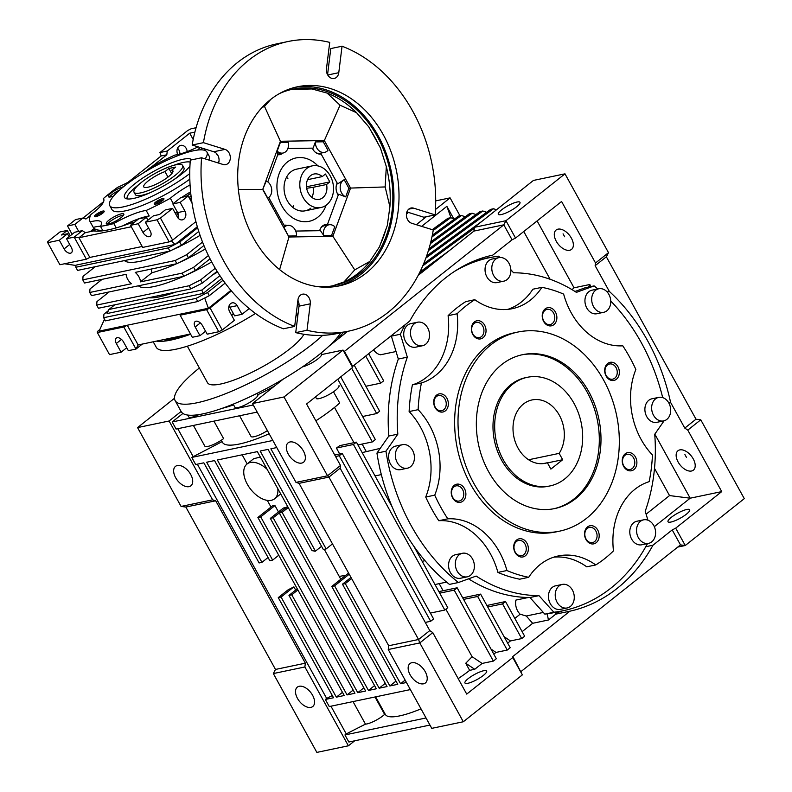 <?xml version="1.0" encoding="UTF-8"?>
<svg xmlns="http://www.w3.org/2000/svg" width="792" height="792" viewBox="0 0 792 792"><rect width="100%" height="100%" fill="white"/><g stroke="black" fill="none" stroke-linecap="round" stroke-linejoin="round"><path stroke-width="1.19" d="M459.964 215.77L450.084 197.871L435.699 200.881M450.084 197.871L435.491 209.464M426.343 216.721L416.305 224.7M421.631 226.364L446.866 206.326L450.985 217.8M453.707 218.711L446.866 206.326M408.504 212.444L406.435 214.088M298.99 303.791L297.297 305.138M174.497 398.267L137.56 427.601L181.081 506.435L185.843 507.038L275.497 669.438L273.339 673.566L316.859 752.4L348.401 745.797L354.687 740.807M187.674 415.048L188.704 416.919A13.127 2.99 -28.9 0 0 198.95 414.582M222.097 408.355A72.131 16.404 -28.9 0 0 233.59 404.89M233.185 404.158L234.897 407.256A13.127 2.99 -28.9 0 0 247.599 403.653A13.127 2.99 -28.9 0 0 257.935 394.673L257.172 393.297M257.935 394.673A72.131 16.404 -28.9 0 0 274.487 386.07M302.435 366.914A13.127 2.99 -28.9 0 0 314.721 361.152A13.127 2.99 -28.9 0 0 321.681 354.549L343.035 350.084L284.011 396.96L327.532 475.794L295.99 482.387L299.059 483.348L328.918 477.101L327.532 475.794L340.52 465.478L306.573 403.989L352.618 367.429L343.035 350.084L344.431 351.391L503.801 224.829L473.953 231.076L474.418 227.304L533.442 180.428L564.983 173.834L505.959 220.711L503.801 224.829L512.068 239.808L515.533 238.055L505.959 220.711L474.418 227.304M328.898 346.272L347.678 331.353M418.226 275.329L473.953 231.076M337.55 339.392A157.202 123.057 -101.8 0 1 343.688 332.185M432.274 229.68L447.886 218.295L450.707 217.711L454.558 218.998M433.204 230.462L450.707 217.711M273.339 673.566L304.88 666.963L348.401 745.797M312.583 695.257A12.395 7.178 51.5 0 1 312.741 706.533A12.395 7.178 51.5 0 1 299.416 701.296A12.395 7.178 51.5 0 1 297.327 687.129A12.395 7.178 51.5 0 1 312.583 695.257M515.533 238.055L561.577 201.485L595.525 262.984L608.503 252.668L606.355 256.796L696 419.196L700.772 419.8L687.783 430.106L721.73 491.604L675.685 528.165L672.22 529.927L652.964 545.213A182.17 142.6 -101.8 0 1 569.884 611.196L512.85 656.489L522.344 674.883L463.31 721.76L431.769 728.353L388.248 649.519L388.714 645.747L299.059 483.348M190.724 474.517A12.395 7.178 51.5 0 1 190.882 485.803A12.395 7.178 51.5 0 1 177.556 480.556A12.395 7.178 51.5 0 1 175.477 466.389A12.395 7.178 51.5 0 1 190.724 474.517M137.56 427.601L169.102 420.998L212.622 499.831L181.081 506.435M181.12 411.454L169.102 420.998M185.843 507.038L215.701 500.792L212.622 499.831M215.701 500.792L305.346 663.191L304.88 666.963M429.947 725.066L348.866 742.025L344.946 734.936L346.252 733.907L330.957 706.207M410.365 689.584L329.284 706.553L325.363 699.455L326.67 698.425L197.356 464.181M276.764 447.559L270.874 448.797L326.146 548.915L323.334 549.509L268.062 449.381L260.172 451.034L315.444 551.153L314.929 551.262A22.196 12.86 -128.5 0 0 312.038 550.668L257.36 451.628L217.364 459.994L272.636 560.112L269.815 560.706L214.553 460.578L206.662 462.231L261.934 562.35L259.113 562.944L203.851 462.825L195.683 464.528L191.763 457.43L222.077 441.649M177.774 428.7L193.06 456.4M257.172 412.087L176.091 429.056L172.181 421.958L182.903 413.444M253.262 404.989L172.181 421.958M295.99 482.387L252.47 403.554L283.318 379.061M252.47 403.554L284.011 396.96M608.503 252.668L564.983 173.834M677.754 547.074L685.258 545.51L744.282 498.633L700.772 419.8M521.116 671.467L680.496 544.906L685.258 545.51L675.685 528.165M595.525 262.984L595.139 265.696L609.335 291.416A182.17 142.6 -101.8 0 1 670.586 402.376L668.696 402.772M609.335 291.416L607.068 291.892M501.583 209.88A12.395 2.821 -28.9 0 0 498.287 214.295A12.395 2.821 -28.9 0 0 510.493 210.771A12.395 2.821 -28.9 0 0 519.978 202.316A12.395 2.821 -28.9 0 0 512.8 203.405A12.395 2.821 -28.9 0 0 501.583 209.88M419.899 272.052L449.688 250.351M418.72 274.369L427.314 268.112M305.346 663.191L275.497 669.438M522.344 674.883L512.761 657.538L466.726 694.099L432.778 632.61L419.79 642.926L463.31 721.76M388.248 649.519L419.79 642.926L418.562 639.5L388.714 645.747M425.235 671.685A12.395 7.178 51.5 0 1 425.393 682.961A12.395 7.178 51.5 0 1 412.068 677.724A12.395 7.178 51.5 0 1 409.979 663.557A12.395 7.178 51.5 0 1 425.235 671.685M468.25 678.586A12.395 2.821 151.1 0 1 479.467 672.111A12.395 2.821 151.1 0 1 486.644 671.022A12.395 2.821 151.1 0 1 477.16 679.477A12.395 2.821 151.1 0 1 464.944 683.001A12.395 2.821 151.1 0 1 468.25 678.586M426.037 717.968L344.946 734.936M346.252 733.907L365.458 724.136A12.949 2.94 -28.9 0 0 384.605 714.394L374.992 696.99M421.007 708.86A60.103 13.672 151.1 0 1 385.367 714.483L375.636 696.851M385.159 714.117L384.605 714.394M365.458 724.136L353.014 701.583M406.445 682.496L400.564 683.724L345.292 583.605L351.628 578.576M395.98 681.11L389.862 685.961L397.752 684.318L342.481 584.189L345.292 583.605M389.862 685.961L334.59 585.842L349.223 574.22M385.278 683.347L379.16 688.198L387.05 686.555L331.779 586.436L334.59 585.842M379.16 688.198L282.11 512.404L288.229 507.543M374.576 685.585L368.458 690.446L376.339 688.793L279.299 512.988L282.11 512.404M368.458 690.446L273.151 517.79L286.199 507.514M363.875 687.822L357.756 692.683L365.637 691.03L270.329 518.384L273.151 517.79M357.756 692.683L260.707 516.879L274.953 505.573L278.457 511.929M353.173 690.06L347.054 694.921L354.935 693.267L257.895 517.473L260.707 516.879M347.054 694.921L291.783 594.802L297.901 589.941M342.471 692.307L336.353 697.158L344.233 695.505L288.971 595.386L291.783 594.802M336.353 697.158L281.081 597.039L293.891 586.872L295.663 590.07M325.363 699.455L333.531 697.752L278.269 597.623L281.081 597.039M332.323 695.554L326.67 698.425M278.269 597.623L288.12 589.802L293.891 586.872M191.763 457.43L272.844 440.471M221.295 440.223L222.463 442.342A71.201 16.196 -28.9 0 0 269.151 433.768M432.778 632.61L429.779 630.6L418.562 639.5L328.918 477.101L340.134 468.201L340.52 465.478M303.385 450.945A12.395 7.178 51.5 0 1 303.544 462.231A12.395 7.178 51.5 0 1 290.218 456.984A12.395 7.178 51.5 0 1 288.13 442.817A12.395 7.178 51.5 0 1 303.385 450.945M405.128 680.1L400.564 683.724M352.618 367.429L352.697 366.369L344.431 351.391M352.697 366.369L409.731 321.077A182.17 142.6 -101.8 0 1 492.812 255.103L512.068 239.808M556.281 241.293A12.395 7.178 -128.5 0 0 571.527 249.411A12.395 7.178 -128.5 0 0 569.448 235.244A12.395 7.178 -128.5 0 0 556.123 230.007A12.395 7.178 -128.5 0 0 556.281 241.293M564.666 236.768L563.062 233.858L564.666 236.768M606.355 256.796L595.139 265.696M670.586 402.376L684.783 428.096L687.783 430.106M696 419.196L684.783 428.096M678.13 462.033A12.395 7.178 -128.5 0 0 693.386 470.151A12.395 7.178 -128.5 0 0 691.297 455.984A12.395 7.178 -128.5 0 0 677.972 450.747A12.395 7.178 -128.5 0 0 678.13 462.033M686.525 457.499L684.912 454.588L686.525 457.499M671.309 517.344A12.395 2.821 151.1 0 1 682.526 510.86A12.395 2.821 151.1 0 1 689.703 509.771A12.395 2.821 151.1 0 1 680.219 518.225A12.395 2.821 151.1 0 1 668.002 521.75A12.395 2.821 151.1 0 1 671.309 517.344M672.22 529.927L680.496 544.906M537.115 220.918L574.042 287.803L589.812 284.506L590.951 286.565M654.816 434.135L690.178 498.198L721.73 491.604M486.872 605.474L505.514 601.544L502.554 603.89L487.714 606.999M514.83 618.423L520.146 614.206A12.949 10.138 -101.8 0 1 515.899 600.098L528.304 597.505M646.114 514.176L669.527 495.574L654.509 468.369M550.123 279.279L523.76 231.521M396.04 351.529L380.477 354.786A12.949 10.138 -101.8 0 1 373.567 349.807M366.142 451.321L362.132 444.065M439.194 583.645L443.094 590.723M340.808 579.259L339.233 576.408L345.757 575.329M474.289 228.324L422.76 265.865M482.675 220.75L423.661 263.746M496.515 209.751L493.515 208.751L425.898 258.024M493.515 208.751L490.693 209.345L426.611 256.044M431.957 236.927L461.409 215.474L465.26 216.76M432.313 235.204L458.588 216.058L461.409 215.474M486.664 212.276L482.813 210.989L479.992 211.583L428.957 248.777M482.813 210.989L428.383 250.648M475.962 214.523L472.111 213.236L469.29 213.82L430.828 241.847M472.111 213.236L430.373 243.649M512.85 656.489L512.761 657.538M569.884 611.196L555.796 614.137L548.42 619.997L532.65 623.304L522.126 631.65M507.662 643.134L510.444 640.936L521.71 638.58L524.66 636.233L505.514 601.544M493.792 654.152L495.98 652.42L507.246 650.064L510.197 647.717L480.605 594.109L477.655 596.455L463.567 599.405M493.376 661.082L496.327 658.736L457.152 587.783L454.202 590.129L493.376 661.082L482.11 663.439L474.725 669.289L465.736 663.25L469.656 670.359L474.725 669.289M469.656 670.359A60.103 13.672 151.1 0 1 458.182 678.625M429.779 630.6L340.134 468.201M350.995 577.427L342.481 584.189M348.599 573.071L331.779 586.436M339.233 576.408L324.274 549.311M287.595 506.395L279.299 512.988M286.169 507.454A60.103 13.672 151.1 0 1 283.348 508.048L270.329 518.384M274.953 505.573A60.103 13.672 151.1 0 1 273.032 505.445L257.895 517.473M297.267 588.803L288.971 595.386M242.144 454.806L247.163 463.904M267.3 500.386L270.993 507.068M260.36 457.063L253.727 458.697L247.025 464.013A22.196 12.86 -128.5 0 0 247.312 484.229A22.196 12.86 -128.5 0 0 274.626 498.782A22.196 12.86 -128.5 0 0 277.784 488.624M278.754 555.251L272.636 560.112M268.052 557.499L261.934 562.35M321.562 546.302L315.444 551.153M332.482 543.886L326.146 548.915M213.949 421.136L223.591 438.62A13.127 2.99 151.1 0 1 211.979 445.114A13.127 2.99 151.1 0 1 204.811 446.094L193.406 425.433M267.409 430.61A13.127 2.99 151.1 0 1 250.995 436.422L239.59 415.77M654.321 526.68L690.178 498.198L669.527 495.574M652.964 545.213L645.777 546.718M562.627 610.83L555.934 613.166M574.042 287.803L572.052 289.664M588.476 287.08L589.812 284.506M480.605 594.109L462.716 597.851M504.098 636.679L510.444 640.936L504.098 636.679M521.71 638.58L502.554 603.89M543.322 612.434L526.274 615.998L532.65 623.304M526.274 615.998L520.146 614.206M365.864 386.258L380.704 383.15L383.655 380.813L368.676 353.678M380.704 383.15L365.726 356.024M362.607 416.503L376.685 413.553L379.635 411.216L354.212 365.162M376.685 413.553L351.648 368.191M445.876 609.216L472.101 656.716L465.736 663.25M457.152 587.783L439.619 591.456A60.103 13.672 151.1 0 1 439.095 591.971M380.229 448.381L362.152 452.598M334.491 407.435L353.935 442.669M392.317 507.236L356.39 442.154L339.808 445.619A60.103 13.672 151.1 0 1 336.412 448.054L339.659 453.935M425.017 560.706L422.166 561.3M490.99 649.064L495.98 652.42M507.246 650.064L477.655 596.455M548.42 619.997L547.213 613.82A180.319 141.144 78.2 0 0 554.192 612.592L563.211 610.711A180.319 141.144 78.2 0 0 647.5 543.589M555.766 612.266L555.796 614.137M454.202 590.129L439.748 593.149M472.101 656.716L482.11 663.439M267.122 469.31A22.196 12.86 -128.5 0 0 247.025 464.013M315.513 396.891L316.513 398.693A13.127 2.99 -28.9 0 0 330.066 393.941A13.127 2.99 -28.9 0 0 339.006 385.615M333.482 391.783L339.699 403.029A71.201 16.196 -28.9 0 1 315.86 420.809M357.925 444.946L372.388 441.916L375.339 439.57L340.728 376.863M337.768 379.21L372.388 441.916M499.891 257.499L498.703 256.172A180.319 141.144 78.2 0 0 489.347 257.707L480.338 259.598A180.319 141.144 78.2 0 0 478.774 259.934L478.635 259.232M486.961 256.558L487.268 258.142M478.774 259.934A180.319 141.144 78.2 0 0 473.448 261.271M597.851 288.961A180.319 141.144 78.2 0 0 594.119 285.902L585.1 287.793L575.002 291.466M468.547 578.833A162.756 127.393 78.2 0 0 529.967 597.514L544.837 614.137A180.319 141.144 78.2 0 0 547.213 613.82M391.713 335.382A180.319 141.144 78.2 0 0 391.377 336.135L398.317 359.043A162.756 127.393 78.2 0 0 388.822 436.036L376.942 453.093A180.319 141.144 78.2 0 0 449.43 584.397L458.439 582.516L476.17 576.061A162.756 127.393 78.2 0 0 538.976 595.634L553.856 612.246A180.319 141.144 78.2 0 0 563.211 610.711M662.686 397.614A180.319 141.144 78.2 0 0 610.741 301.019M356.39 442.154L353.43 444.49L444.827 610.048L430.363 613.077M353.43 444.49L336.412 448.054M413.87 546.292L447.777 607.702L444.827 610.048M334.719 454.974L342.223 453.4L339.263 455.747L430.66 621.294L425.274 622.423M339.263 455.747L335.57 456.519M342.223 453.4L433.61 618.958L430.66 621.294M544.837 614.137L553.856 612.246M391.377 336.135L400.386 334.244L407.335 357.162A162.756 127.393 78.2 0 0 397.832 434.155L385.952 451.202A180.319 141.144 78.2 0 0 458.439 582.516M489.347 257.707A180.319 141.144 78.2 0 0 454.361 271.498M405.088 324.769A180.319 141.144 78.2 0 0 400.386 334.244M594.119 285.902L576.388 292.357A162.756 127.393 78.2 0 0 513.582 272.785L510.84 269.716M647.935 520.205L645.223 511.256A162.756 127.393 78.2 0 0 654.727 434.263L664.102 420.8M529.967 597.514L538.976 595.634M376.942 453.093L385.952 451.202M388.822 436.036L397.832 434.155M398.317 359.043L407.335 357.162M550.034 485.922L548.341 486.278A55.48 43.431 -101.8 0 1 501.564 460.093A55.48 43.431 -101.8 0 1 525.621 377.665L527.304 377.309A55.48 43.431 -101.8 0 1 574.091 403.494A55.48 43.431 -101.8 0 1 550.034 485.922A55.48 43.431 -101.8 0 1 496.158 440.51A55.48 43.431 -101.8 0 1 527.304 377.309M616.057 367.646A7.742 6.059 -101.8 0 1 612.701 379.16A7.742 6.059 -101.8 0 1 605.177 372.814A7.742 6.059 -101.8 0 1 609.523 363.993A7.742 6.059 -101.8 0 1 616.057 367.646M482.744 326.106A7.742 6.059 -101.8 0 1 479.388 337.61A7.742 6.059 -101.8 0 1 471.864 331.274A7.742 6.059 -101.8 0 1 476.22 322.443A7.742 6.059 -101.8 0 1 482.744 326.106M462.587 489.525A7.742 6.059 -101.8 0 1 459.221 501.029A7.742 6.059 -101.8 0 1 451.707 494.693A7.742 6.059 -101.8 0 1 456.053 485.872A7.742 6.059 -101.8 0 1 462.587 489.525M595.891 531.076A7.742 6.059 -101.8 0 1 592.535 542.579A7.742 6.059 -101.8 0 1 585.021 536.243A7.742 6.059 -101.8 0 1 589.367 527.423A7.742 6.059 -101.8 0 1 595.891 531.076M525.066 544.144A7.742 6.059 -101.8 0 1 521.71 555.657A7.742 6.059 -101.8 0 1 514.186 549.311A7.742 6.059 -101.8 0 1 518.532 540.49A7.742 6.059 -101.8 0 1 525.066 544.144M445.055 399.208A7.742 6.059 -101.8 0 1 441.698 410.721A7.742 6.059 -101.8 0 1 434.174 404.375A7.742 6.059 -101.8 0 1 438.52 395.555A7.742 6.059 -101.8 0 1 445.055 399.208M553.578 313.028A7.742 6.059 -101.8 0 1 550.222 324.542A7.742 6.059 -101.8 0 1 542.698 318.196A7.742 6.059 -101.8 0 1 547.044 309.375A7.742 6.059 -101.8 0 1 553.578 313.028M633.59 457.964A7.742 6.059 -101.8 0 1 630.224 469.478A7.742 6.059 -101.8 0 1 622.71 463.132A7.742 6.059 -101.8 0 1 627.056 454.311A7.742 6.059 -101.8 0 1 633.59 457.964M643.609 519.839L636.847 521.255A12.019 9.405 78.2 0 0 630.105 534.947A12.019 9.405 78.2 0 0 641.777 544.787L648.529 543.371A12.019 9.405 78.2 0 0 653.746 525.512A12.019 9.405 78.2 0 0 643.609 519.839A12.019 9.405 78.2 0 0 636.857 533.531A12.019 9.405 78.2 0 0 648.529 543.371M598.762 288.773L592 290.189A12.019 9.405 78.2 0 0 585.258 303.88A12.019 9.405 78.2 0 0 596.93 313.721L603.682 312.305A12.019 9.405 78.2 0 0 608.899 294.446A12.019 9.405 78.2 0 0 598.762 288.773A12.019 9.405 78.2 0 0 592.01 302.465A12.019 9.405 78.2 0 0 603.682 312.305M417.542 322.215L410.781 323.631A12.019 9.405 78.2 0 0 404.039 337.323A12.019 9.405 78.2 0 0 415.711 347.163L422.463 345.748A12.019 9.405 78.2 0 0 427.68 327.888A12.019 9.405 78.2 0 0 417.542 322.215A12.019 9.405 78.2 0 0 410.791 335.907A12.019 9.405 78.2 0 0 422.463 345.748M462.389 553.281L455.628 554.697A12.019 9.405 78.2 0 0 448.886 568.389A12.019 9.405 78.2 0 0 460.558 578.229L467.31 576.814A12.019 9.405 78.2 0 0 472.527 558.954A12.019 9.405 78.2 0 0 462.389 553.281A12.019 9.405 78.2 0 0 455.638 566.973A12.019 9.405 78.2 0 0 467.31 576.814M474.834 299.703L465.815 301.594A147.956 115.81 78.2 0 0 448.094 315.671A68.429 53.569 -101.8 0 1 412.414 384.863A147.956 115.81 78.2 0 0 409.127 411.553A68.429 53.569 -101.8 0 1 425.72 497.039A147.956 115.81 78.2 0 0 438.788 520.71A68.429 53.569 -101.8 0 1 497.921 572.408A147.956 115.81 78.2 0 0 519.701 579.199L528.709 577.309A68.429 53.569 -101.8 0 1 558.271 555.964A68.429 53.569 -101.8 0 1 595.752 564.943A147.956 115.81 78.2 0 0 613.473 550.866A68.429 53.569 -101.8 0 1 649.153 481.665A147.956 115.81 78.2 0 0 652.45 454.974A68.429 53.569 -101.8 0 1 635.857 369.488A147.956 115.81 78.2 0 0 622.789 345.817A68.429 53.569 -101.8 0 1 563.647 294.119A147.956 115.81 78.2 0 0 541.876 287.338A68.429 53.569 -101.8 0 1 512.305 308.682A68.429 53.569 -101.8 0 1 474.834 299.703A147.956 115.81 78.2 0 0 457.103 313.78A68.429 53.569 -101.8 0 1 421.433 382.982A147.956 115.81 78.2 0 0 418.136 409.672A68.429 53.569 -101.8 0 1 434.729 495.158A147.956 115.81 78.2 0 0 447.797 518.829A68.429 53.569 -101.8 0 1 506.929 570.527A147.956 115.81 78.2 0 0 528.709 577.309M541.876 287.338L532.858 289.219A68.429 53.569 -101.8 0 1 507.751 309.375M553.816 557.152A68.429 53.569 -101.8 0 1 586.743 566.824L595.752 564.943M562.29 584.417L555.529 585.832A12.019 9.405 78.2 0 0 548.777 599.524A12.019 9.405 78.2 0 0 560.449 609.365L567.211 607.949A12.019 9.405 78.2 0 0 572.418 590.089A12.019 9.405 78.2 0 0 562.29 584.417A12.019 9.405 78.2 0 0 555.538 598.108A12.019 9.405 78.2 0 0 567.211 607.949M402.435 444.678L395.673 446.094A12.019 9.405 78.2 0 0 388.931 459.786A12.019 9.405 78.2 0 0 400.603 469.626L407.355 468.211A12.019 9.405 78.2 0 0 412.573 450.351A12.019 9.405 78.2 0 0 402.435 444.678A12.019 9.405 78.2 0 0 395.683 458.37A12.019 9.405 78.2 0 0 407.355 468.211M498.861 257.638L492.109 259.053A12.019 9.405 78.2 0 0 485.357 272.745A12.019 9.405 78.2 0 0 497.029 282.586L503.791 281.17A12.019 9.405 78.2 0 0 508.999 263.31A12.019 9.405 78.2 0 0 498.861 257.638A12.019 9.405 78.2 0 0 492.119 271.329A12.019 9.405 78.2 0 0 503.791 281.17M658.716 397.376L651.955 398.792A12.019 9.405 78.2 0 0 645.213 412.483A12.019 9.405 78.2 0 0 656.885 422.324L663.637 420.908A12.019 9.405 78.2 0 0 668.854 403.049A12.019 9.405 78.2 0 0 658.716 397.376A12.019 9.405 78.2 0 0 651.964 411.078A12.019 9.405 78.2 0 0 663.637 420.908M553.925 508.721A78.606 61.529 78.2 0 0 587.159 392.129A78.606 61.529 78.2 0 0 521.73 354.865M635.461 457.014A9.247 7.237 -101.8 0 1 630.373 470.874A9.247 7.237 -101.8 0 1 622.839 457.222A9.247 7.237 -101.8 0 1 635.461 457.014M555.449 312.078A9.247 7.237 -101.8 0 1 550.361 325.938A9.247 7.237 -101.8 0 1 542.827 312.286A9.247 7.237 -101.8 0 1 555.449 312.078M446.926 398.257A9.247 7.237 -101.8 0 1 441.847 412.117A9.247 7.237 -101.8 0 1 434.303 398.465A9.247 7.237 -101.8 0 1 446.926 398.257M526.937 543.193A9.247 7.237 -101.8 0 1 521.849 557.053A9.247 7.237 -101.8 0 1 514.315 543.401A9.247 7.237 -101.8 0 1 526.937 543.193M517.839 332.056L514.463 332.759A101.722 79.626 78.2 0 0 457.36 448.628A101.722 79.626 78.2 0 0 556.123 531.887L559.498 531.175A101.722 79.626 78.2 0 0 603.603 380.051A101.722 79.626 78.2 0 0 517.839 332.056A101.722 79.626 78.2 0 0 460.736 447.925A101.722 79.626 78.2 0 0 559.498 531.175M597.772 530.125A9.247 7.237 -101.8 0 1 592.683 543.975A9.247 7.237 -101.8 0 1 585.149 530.323A9.247 7.237 -101.8 0 1 597.772 530.125M464.458 488.575A9.247 7.237 -101.8 0 1 459.37 502.435A9.247 7.237 -101.8 0 1 451.836 488.773A9.247 7.237 -101.8 0 1 464.458 488.575M484.615 325.146A9.247 7.237 -101.8 0 1 479.536 339.006A9.247 7.237 -101.8 0 1 471.992 325.354A9.247 7.237 -101.8 0 1 484.615 325.146M617.928 366.696A9.247 7.237 -101.8 0 1 612.85 380.556A9.247 7.237 -101.8 0 1 605.306 366.904A9.247 7.237 -101.8 0 1 617.928 366.696M409.127 411.553L418.136 409.672M425.72 497.039L434.729 495.158M412.414 384.863L421.433 382.982M448.094 315.671L457.103 313.78M497.921 572.408L506.929 570.527M438.788 520.71L447.797 518.829M588.842 391.773A78.606 61.529 78.2 0 0 522.572 354.677A78.606 61.529 78.2 0 0 478.447 444.213A78.606 61.529 78.2 0 0 554.766 508.553A78.606 61.529 78.2 0 0 588.842 391.773M543.183 463.617L547.361 462.746L550.876 469.102L562.676 459.726L559.172 453.37L528.611 459.766M547.361 462.746A32.363 25.334 -101.8 0 1 545.302 463.29A32.363 25.334 -101.8 0 1 513.869 436.808A32.363 25.334 -101.8 0 1 532.046 399.94A32.363 25.334 -101.8 0 1 559.954 416.384A32.363 25.334 -101.8 0 1 559.172 453.37M547.45 462.904L562.676 459.726M156.499 341.105A83.229 18.929 -28.9 0 0 190.615 334.204M231.63 315.305A83.229 18.929 -28.9 0 0 233.699 314.167M153.222 341.788L156.232 347.243A83.229 18.929 -28.9 0 0 255.47 313.454M187.338 346.183L207.504 382.714A55.48 12.623 -28.9 0 0 253.915 371.3A55.48 12.623 -28.9 0 0 303.92 334.273M199.376 367.983A92.476 21.028 -28.9 0 0 175.121 400.594A92.476 21.028 -28.9 0 0 236.244 389.238A92.476 21.028 -28.9 0 0 322.671 335.353M298.059 313.83A92.476 21.028 -28.9 0 0 296.525 314.355M175.121 400.594L181.21 411.632A92.476 21.028 -28.9 0 0 256.222 393.772A92.476 21.028 -28.9 0 0 340.788 332.798M182.11 273.151L183.853 276.299L91.476 295.634L89.734 292.476L131.413 283.754A9.247 5.356 -128.5 0 1 126.195 274.299L84.506 283.021L82.774 279.863L175.151 260.538L176.883 263.687L135.204 272.408A9.247 5.356 -128.5 0 1 140.431 281.873L182.11 273.151L193.644 267.28L208.425 255.549M176.883 263.687L188.427 257.826L203.92 245.51M89.734 292.476L90.001 288.971L102.138 279.328M176.507 263.766A69.349 15.771 151.1 0 1 151.896 272.765L140.431 281.873M205.385 248.955A69.349 15.771 151.1 0 1 178.358 262.944M151.896 272.765L151.203 269.062M211.702 261.944A69.349 15.771 151.1 0 1 185.328 275.557M183.467 276.388A69.349 15.771 151.1 0 1 138.392 285.813M217.582 272.062A69.349 15.771 151.1 0 1 212.662 274.864M175.567 292.109A69.349 15.771 151.1 0 1 148.589 297.752M200.079 235.363A69.349 15.771 151.1 0 1 179.635 246.441M176.893 247.767A69.349 15.771 151.1 0 1 171.399 250.321M169.537 251.153A69.349 15.771 151.1 0 1 124.463 260.588M183.853 276.299L195.386 270.438L210.048 258.796M193.644 267.28L195.386 270.438M175.151 260.538L186.684 254.668L188.427 257.826M186.684 254.668L202.544 242.075M82.774 279.863L83.041 276.358L95.179 266.716M109.108 291.941L96.961 301.584L96.693 305.088L189.07 285.763L200.604 279.893L215.266 268.26M189.07 285.763L190.813 288.922L202.346 283.051L217.117 271.319M190.813 288.922L98.436 308.246L96.693 305.088M114.761 304.831L108.9 309.484L201.841 290.04L219.919 275.675M180.685 245.609L178.339 247.46L177.883 247.035M176.101 247.936L178.339 247.46M200.604 279.893L202.346 283.051M108.356 310.682L103.93 314.196L103.663 317.711L196.04 298.376L207.573 292.515L223.047 280.219M108.9 309.484L107.059 313.543L203.069 293.456L221.859 278.527M203.069 293.456L201.841 290.04M230.917 290.357L208.375 308.266L204.702 298.01L209.316 295.663L207.573 292.515M75.804 267.25L168.181 247.926L169.924 251.074L77.547 270.409L75.804 267.25L75.973 265.142L175.101 244.401L197.327 226.75M168.181 247.926L175.101 244.401L171.29 240.798M169.924 251.074L181.457 245.213L198.772 231.462M103.663 317.711L105.395 320.859L197.772 301.534L196.04 298.376M197.772 301.534L204.702 298.01M209.316 295.663L225.146 283.09M104.495 319.216L99.099 331.125L127.265 325.235L123.799 326.997L97.327 332.531L109.514 354.608L121.117 352.183L126.71 347.738M208.375 308.266L127.265 325.235L138.135 344.946L190.496 333.986M210.058 307.91L222.245 329.987L218.79 331.739L206.603 309.672L210.058 307.91L231.422 290.951M206.603 309.672L180.13 315.206L180.21 314.157M175.101 244.401L179.715 242.055L197.644 227.819M191.07 196.139L189.575 197.317L188.189 196.01L180.873 197.535L172.844 203.91L177.626 212.583L184.952 211.058L180.16 202.386L188.189 196.01L192.001 202.9M191.743 201.247L189.575 197.317M195.911 221.631L172.636 240.115L169.171 241.877L142.699 247.411L130.512 225.334L138.174 223.73L142.966 232.403A5.92 3.425 -128.5 0 0 150.252 236.283A5.92 3.425 -128.5 0 0 150.173 230.898L145.381 222.225L156.984 219.8L160.449 218.038L172.606 208.385L177.398 217.058A5.92 4.633 78.2 0 0 182.388 219.849A5.92 4.633 78.2 0 0 184.952 211.058M142.184 246.48L89.833 257.44L78.953 237.729L74.191 237.125L82.328 230.65L85.328 232.67L93.694 230.917A85.071 19.345 151.1 0 0 129.908 223.334L134.145 222.453M64.548 263.766L75.943 265.488M179.715 242.055L181.457 245.213M128.086 182.239L161.172 155.965L159.944 152.549L187.694 130.522L191.149 128.759L196.07 127.73M177.537 148.213A6.475 5.069 -101.8 0 1 179.903 154.034M99.792 329.581L97.406 331.482L97.327 332.531M222.245 329.987L234.402 320.324L229.621 311.652A5.92 4.633 78.2 0 1 232.185 302.861A5.92 4.633 78.2 0 1 237.174 305.653L241.966 314.325L249.213 308.573M180.13 315.206L192.308 337.283L199.97 335.679L205.564 331.244M218.79 331.739L207.187 334.175L202.396 325.502A5.92 3.425 -128.5 0 0 195.109 321.621A5.92 3.425 -128.5 0 0 195.188 327.007L199.97 335.679M312.315 165.865A21.265 16.652 78.2 0 0 300.376 190.09A21.265 16.652 78.2 0 0 321.027 207.504A21.265 16.652 78.2 0 0 326.68 204.811A21.265 16.652 78.2 0 0 331.868 179.457A21.265 16.652 78.2 0 0 312.315 165.865L296.545 169.161A21.265 16.652 78.2 0 0 284.605 193.397A21.265 16.652 78.2 0 0 305.257 210.801A21.265 16.652 78.2 0 0 310.91 208.118M186.684 196.327L190.733 193.109M169.171 241.877L156.984 219.8M172.636 240.115L160.449 218.038M131.304 226.769L78.953 237.729L85.328 232.67M89.833 257.44L86.368 259.202L59.895 264.736L47.718 242.659L59.321 240.233L64.103 248.906A5.92 3.425 -128.5 0 0 71.389 252.787A5.92 3.425 -128.5 0 0 71.31 247.401L66.528 238.729L74.191 237.125L86.368 259.202M82.962 218.077L103.604 201.683M159.944 152.549L167.27 151.015L166.805 154.786L151.866 166.657M193.198 139.531L189.704 133.204L167.27 151.015M189.704 133.204L194.891 132.115M177.745 154.569A6.475 5.069 -101.8 0 1 179.051 146.203A6.475 5.069 -101.8 0 1 180.764 145.381A6.475 5.069 -101.8 0 1 187.189 151.628M123.799 326.997L135.986 349.074L128.324 350.668L123.532 341.995A5.92 3.425 -128.5 0 0 116.256 338.125A5.92 3.425 -128.5 0 0 116.325 343.51L121.117 352.183M142.263 344.084L135.986 349.074L138.135 344.946M241.966 314.325L234.64 315.86L229.848 307.187A5.92 4.633 78.2 0 0 229.017 306.009M134.046 192.248A27.74 6.306 151.1 0 1 147.827 177.794A27.74 6.306 151.1 0 1 176.042 164.776A27.74 6.306 151.1 0 1 182.615 165.429A27.74 6.306 151.1 0 1 161.38 184.358A27.74 6.306 151.1 0 1 134.046 192.248L135.353 194.614A27.74 6.306 -28.9 0 0 150.678 192.476M173.953 179.626A27.74 6.306 -28.9 0 0 183.922 167.795L182.615 165.429M292.783 207.385A21.265 16.652 78.2 0 0 293.565 205.692M287.882 178.537A21.265 16.652 78.2 0 0 286.486 177.299M172.606 208.385L165.29 209.91L159.499 214.503L153.529 215.761L145.381 222.225M178.23 218.236A5.92 4.633 78.2 0 0 177.626 212.583M147.936 220.196L146.322 217.265L138.174 223.73M130.512 225.334L138.659 218.869L146.322 217.265M172.844 203.91L180.16 202.386M69.082 236.699L67.459 233.769L61.489 235.016L67.28 230.422L59.954 231.957L47.797 241.609L47.718 242.659M78.695 231.412L74.834 224.423L82.863 218.047L75.537 219.582L67.508 225.958L72.112 234.293M161.172 155.965L166.805 154.786M90.535 215.355L85.932 219.008L82.863 218.047M197.416 147.183L197.069 146.55M180.754 336.026L181.061 336.59A80.616 18.335 -28.9 0 1 164.726 339.917L164.459 339.431M231.343 314.78A80.616 18.335 -28.9 0 0 233.422 313.642M127.175 198.901A36.986 8.415 151.1 0 1 137.105 185.912A36.986 8.415 151.1 0 1 138.729 184.655M173.705 165.35A36.986 8.415 151.1 0 1 190.159 162.093M178.546 216.087L177.002 213.295L177.715 212.741M177.002 213.295L177.893 213.117M66.528 238.729L74.676 232.254L82.328 230.65M59.321 240.233L67.459 233.769M67.28 230.422L70.231 235.778M67.508 225.958L74.834 224.423M94.258 229.234L92.624 229.571L90.347 231.62M181.061 336.59A36.986 8.415 151.1 0 1 183.001 335.56M189.931 166.261A38.59 8.771 151.1 0 1 156.262 189.833A38.59 8.771 151.1 0 1 125.433 198.356A38.59 8.771 151.1 0 1 134.828 183.754A38.59 8.771 151.1 0 1 168.904 163.934A38.59 8.771 151.1 0 1 191.852 159.806M94.941 230.472L90.258 231.452M175.19 213.058A80.447 18.295 -28.9 0 0 177.26 211.919M143.174 173.052A36.986 8.415 -28.9 0 0 150.688 167.31A80.447 18.295 151.1 0 1 174.834 155.093A36.986 8.415 -28.9 0 0 198.069 146.857M189.753 173.606A55.48 12.623 151.1 0 1 140.422 201.376A55.48 12.623 151.1 0 1 109.761 205.653A55.48 12.623 151.1 0 1 124.532 185.912A55.48 12.623 151.1 0 1 174.745 156.905A55.48 12.623 151.1 0 1 206.91 152.024A55.48 12.623 151.1 0 1 205.148 158.895M218.998 161.212A36.986 8.415 -28.9 0 0 217.899 162.865M190.07 184.882A36.986 8.415 -28.9 0 0 170.339 198.248L173.27 203.574M190.605 191.842A36.986 8.415 -28.9 0 0 181.912 197.317M185.843 196.495A80.447 18.295 -28.9 0 0 188.664 194.753M170.339 198.248A80.447 18.295 151.1 0 1 146.183 210.464L149.233 215.988A36.986 8.415 -28.9 0 0 122.671 225.898M133.412 222.601A80.447 18.295 -28.9 0 0 134.462 222.206M146.332 217.285A80.447 18.295 -28.9 0 0 149.233 215.988M146.183 210.464A36.986 8.415 -28.9 0 0 113.8 223.552L116.196 227.898M113.8 223.552A83.685 19.028 151.1 0 1 100.436 226.284L102.92 230.789M93.258 227.403A36.986 8.415 -28.9 0 1 100.445 226.264A36.986 8.415 -28.9 0 0 101.277 222.206A36.986 8.415 -28.9 0 0 90.209 221.879L93.258 227.403A80.447 18.295 -28.9 0 0 102.673 230.333M90.209 221.879A80.447 18.295 151.1 0 1 90.08 221.661A80.447 18.295 151.1 0 1 90.981 214.424A36.986 8.415 -28.9 0 0 103.683 199.089A36.986 8.415 -28.9 0 0 103.316 198.614L103.891 199.653M103.316 198.614A83.685 19.028 151.1 0 1 117.572 187.357A36.986 8.415 -28.9 0 0 134.561 178.586M103.584 212.405A4.544 1.03 -28.9 0 0 97.03 215.325A4.544 1.03 -28.9 0 0 95.812 216.701M163.33 199.901A4.544 1.03 -28.9 0 0 156.776 202.821A4.544 1.03 -28.9 0 0 155.549 204.197M206.91 152.024L209.078 155.965A55.48 12.623 151.1 0 1 208.88 160.053M189.823 179.131A55.48 12.623 151.1 0 1 111.939 209.593L109.761 205.653M155.697 202.099A5.544 1.257 -28.9 0 0 154.499 204.257A5.544 1.257 -28.9 0 0 159.687 202.495A5.544 1.257 -28.9 0 0 163.944 199.04A5.544 1.257 -28.9 0 0 161.251 198.99A5.544 1.257 -28.9 0 0 155.697 202.099M200.366 147.579A9.989 2.267 -28.9 0 0 199.881 147.956A9.989 2.267 -28.9 0 0 197.703 150.044M204.079 150.173A9.989 2.267 -28.9 0 0 205.89 149.302M108.969 220.146A9.989 2.267 -28.9 0 0 106.316 223.7A9.989 2.267 -28.9 0 0 116.157 220.859A9.989 2.267 -28.9 0 0 123.799 214.048A9.989 2.267 -28.9 0 0 118.008 214.929A9.989 2.267 -28.9 0 0 108.969 220.146M123.413 186.813A9.989 2.267 -28.9 0 0 111.058 193.129A9.989 2.267 -28.9 0 0 108.395 196.683A9.989 2.267 -28.9 0 0 113.662 196.01M216.869 153.895A5.544 1.257 -28.9 0 0 217.107 154.539A5.544 1.257 -28.9 0 0 217.384 154.569M95.951 214.592A5.544 1.257 -28.9 0 0 94.753 216.751A5.544 1.257 -28.9 0 0 99.941 214.988A5.544 1.257 -28.9 0 0 104.198 211.543A5.544 1.257 -28.9 0 0 101.505 211.484A5.544 1.257 -28.9 0 0 95.951 214.592M202.514 148.243A9.989 2.267 -28.9 0 0 200.752 149.54A9.989 2.267 -28.9 0 0 200.366 149.846M123.522 215.226A9.989 2.267 -28.9 0 0 109.841 221.72A9.989 2.267 -28.9 0 0 107.465 224.096M119.543 190.11A9.989 2.267 -28.9 0 0 111.919 194.703A9.989 2.267 -28.9 0 0 109.544 197.069M175.646 167.072L171.735 170.171A16.642 3.782 151.1 0 1 172.904 170.795A16.642 3.782 151.1 0 1 160.162 182.15A16.642 3.782 151.1 0 1 143.758 186.882A16.642 3.782 151.1 0 1 149.876 179.685A16.642 3.782 151.1 0 1 164.974 171.587L168.884 168.478L175.646 167.072M171.735 170.171L172.805 172.121M168.003 177.081L164.974 171.587M168.884 168.478L171.745 173.666M329.828 181.903L325.472 174.022L322.215 176.606A12.949 10.138 78.2 0 0 314.018 174.012A12.949 10.138 78.2 0 0 306.752 188.753A12.949 10.138 78.2 0 0 319.325 199.356A12.949 10.138 78.2 0 0 326.561 184.496L329.828 181.903L306.464 186.793M311.85 197.366A12.949 10.138 78.2 0 0 313.048 187.318L326.561 184.496M307.969 178.824A12.949 10.138 78.2 0 1 308.692 179.438L322.215 176.606M313.048 187.318L306.662 188.288M307.742 179.269L308.355 179.14M286.08 225.74A10.167 7.96 78.2 0 0 284.12 225.383M268.736 197.515L284.496 226.066M288.674 236.036L296.555 235.917A9.247 7.237 78.2 0 0 287.338 225.472A9.247 7.237 78.2 0 0 284.882 226.641A9.247 7.237 78.2 0 0 283.972 227.522L288.951 237.006L332.878 236.293L354.727 269.874L369.844 261.439L379.497 246.797L387.308 225.482L389.902 206.791A100.336 78.537 78.2 0 0 386.318 166.587L380.398 147.886L368.805 126.888L356.598 112.741A100.336 78.537 78.2 0 0 327.136 93.09L311.939 88.951L291.614 89.427M295.713 231.066L320.483 230.67L323.72 235.471L331.601 235.343L332.878 236.293L350.569 188.07L348.886 188.229L344.183 179.705L337.639 183.912L337.164 183.041A10.167 7.96 78.2 0 0 338.233 195.079L338.56 194.198L345.708 196.881L348.886 188.229M284.516 226.096L283.972 227.522L284.516 226.096M263.053 189.615L267.755 198.139A9.247 7.237 78.2 0 0 271.715 189.476A9.247 7.237 78.2 0 0 266.221 180.962L262.716 189.486L288.951 237.006L279.616 269.607M287.209 225.502A10.167 7.96 78.2 0 0 284.031 225.225M317.75 286.645L328.442 286.476M332.68 285.823L343.976 281.982L354.727 269.874M327.195 225.156L338.233 195.079M331.601 235.343L334.768 226.7A9.247 7.237 78.2 0 0 328.878 224.809A9.247 7.237 78.2 0 0 326.423 225.977A9.247 7.237 78.2 0 0 323.72 235.471M328.878 224.809L324.373 225.75A9.247 7.237 78.2 0 0 321.918 226.918A9.247 7.237 78.2 0 0 320.612 228.294M327.423 224.532A10.167 7.96 78.2 0 0 325.314 224.611A10.167 7.96 78.2 0 0 322.611 225.888A10.167 7.96 78.2 0 0 319.681 230.68M337.164 183.041L320.661 153.163L324.601 152.361A9.247 7.237 78.2 0 0 327.967 150.322L323.255 141.798L324.344 140.55L280.408 141.263L262.716 189.486L238.362 189.397M323.255 141.798L315.384 141.926L313.127 148.134L312.325 148.144A10.167 7.96 78.2 0 0 321.146 154.024M312.325 148.144L287.852 148.54M277.17 151.143A9.247 7.237 78.2 0 0 283.051 153.034A9.247 7.237 78.2 0 0 288.219 142.372L280.338 142.491L277.17 151.143L277.754 154.727A10.167 7.96 78.2 0 0 279.863 154.648A10.167 7.96 78.2 0 0 282.922 153.064M277.754 154.727L267.785 181.893M317.919 165.904A32.363 25.334 78.2 0 0 295.96 157.945A32.363 25.334 78.2 0 0 287.357 162.033A32.363 25.334 78.2 0 0 279.457 200.614A32.363 25.334 78.2 0 0 309.217 221.305A32.363 25.334 78.2 0 0 326.146 205.217M280.338 142.491L280.408 141.263L264.508 106.435L262.083 107.455M356.598 112.741L340.055 105.217L324.344 140.55L350.569 188.07L385.159 186.942L389.902 206.791M319.82 286.892A100.336 78.537 78.2 0 0 333.838 285.595A100.336 78.537 78.2 0 0 360.508 272.923A100.336 78.537 78.2 0 0 385.001 153.321A100.336 78.537 78.2 0 0 292.743 89.179A100.336 78.537 78.2 0 0 279.378 93.614M343.976 281.982A100.336 78.537 78.2 0 0 357.885 273.478A100.336 78.537 78.2 0 0 369.844 261.439M380.536 243.936A100.336 78.537 78.2 0 0 386.07 228.868M378.2 143.916A100.336 78.537 78.2 0 0 370.824 130.551M311.088 88.961A100.336 78.537 78.2 0 0 292.624 89.258M318.463 286.744L327.581 286.575M344.183 179.705A9.247 7.237 78.2 0 0 343.154 180.368A9.247 7.237 78.2 0 0 340.312 189.12A9.247 7.237 78.2 0 0 345.708 196.881M327.264 224.958A10.167 7.96 78.2 0 0 324.75 224.75M279.299 154.737A10.167 7.96 78.2 0 0 281.794 153.302M277.992 154.064A9.247 7.237 78.2 0 0 278.546 153.975L283.051 153.034M385.159 186.942L386.318 166.587M336.649 286.367A101.722 79.626 78.2 0 0 361.162 274.111A101.722 79.626 78.2 0 0 386.546 154.4A101.722 79.626 78.2 0 0 295 87.348M270.765 99.386L264.508 106.435M327.136 93.09L340.055 105.217M315.384 141.926A9.247 7.237 78.2 0 0 324.601 152.361M315.622 152.49A9.247 7.237 78.2 0 0 320.087 153.311L320.681 153.183M366.231 273.042A101.722 79.626 78.2 0 0 391.06 151.787A101.722 79.626 78.2 0 0 297.525 86.764A101.722 79.626 78.2 0 0 240.421 202.633A101.722 79.626 78.2 0 0 339.194 285.892A101.722 79.626 78.2 0 0 366.231 273.042M406.9 211.939L423.878 217.236L435.145 214.88L413.563 208.148A7.861 6.148 -101.8 0 0 411.018 208.009A7.861 6.148 -101.8 0 0 406.405 215.375A7.861 6.148 -101.8 0 0 411.692 223.265L433.283 229.987A147.956 115.81 78.2 0 1 348.658 331.145A147.956 115.81 78.2 0 1 306.999 330.274L310.266 303.811L299 306.167A7.861 6.148 -101.8 0 0 297.891 300.326M435.145 214.88A147.956 115.81 78.2 0 0 342.045 46.223L338.778 72.696A7.861 6.148 -101.8 0 1 334.224 78.467A7.861 6.148 -101.8 0 1 326.452 68.855L329.719 42.382A147.956 115.81 78.2 0 0 288.06 41.511A147.956 115.81 78.2 0 0 203.435 142.669L225.027 149.391A7.861 6.148 -101.8 0 1 230.314 157.291A7.861 6.148 -101.8 0 1 225.7 164.647A7.861 6.148 -101.8 0 1 223.166 164.508L201.574 157.776A147.956 115.81 78.2 0 0 294.673 326.433L297.94 299.96A7.861 6.148 -101.8 0 1 302.495 294.188A7.861 6.148 -101.8 0 1 310.266 303.811M327.561 74.686L330.779 48.579L342.045 46.223M288.06 41.511L276.794 43.867A147.956 115.81 78.2 0 0 192.169 145.025L203.435 142.669M225.027 149.391L213.761 151.747L192.169 145.025M213.761 151.747A7.861 6.148 -101.8 0 1 218.562 163.073M294.673 326.433L283.407 328.789A147.956 115.81 78.2 0 1 190.308 160.132L201.574 157.776M306.999 330.274L295.733 332.63L299 306.167M295.733 332.63A147.956 115.81 78.2 0 0 337.392 333.501L348.658 331.145M229.848 307.187L237.174 305.653M200.346 322.918L195.188 327.007M148.55 227.967L142.966 232.403M121.483 339.412L116.325 343.51M69.696 244.471L64.103 248.906M413.563 208.148L408.741 209.157M338.778 72.696L327.74 75.002M321.839 354.519L321.047 353.093M446.599 582.1L434.986 584.526M280.714 493.941L274.626 498.782M381.338 474.596L375.032 475.923M297.723 316.533L296.228 313.83M90.08 221.661L95.297 231.106M321.027 207.504L305.257 210.801M284.358 226.096L287.338 225.472"/></g></svg>
